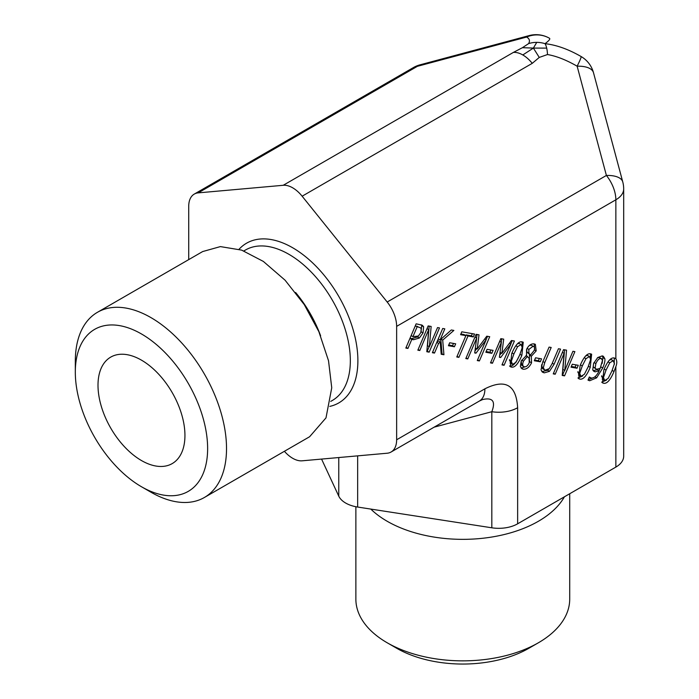<?xml version="1.0" encoding="UTF-8"?>
<svg xmlns="http://www.w3.org/2000/svg" width="699" height="699" viewBox="0 0 699 699"><rect width="100%" height="100%" fill="white"/><g stroke="black" fill="none" stroke-linecap="round" stroke-linejoin="round"><path stroke-width="1.05" d="M546.697 48.109L533.389 48.082L536.745 42.368A26.728 25.208 31 0 1 545.037 43.67A26.728 8.545 99.5 0 1 546.697 48.109A26.728 8.545 99.5 0 1 547.492 54.539C556.369 56.06 566.242 59.939 577.129 66.195A26.728 11.953 -15 0 1 593.495 72.722A26.728 26.728 0 0 0 581.044 56.497A26.728 1.852 120 0 1 577.129 66.195L606.4 175.449A26.728 15.43 60 0 1 615.854 199.8A26.728 15.43 0 0 0 623.683 188.887A26.728 26.728 0 0 0 622.774 181.976A26.728 11.953 165 0 0 606.4 175.449L387.185 302.012A26.728 15.43 60 0 1 396.639 326.363L396.639 439.776A26.728 15.43 60 0 1 391.099 452.008A26.728 15.43 60 0 1 387.185 453.223L302.134 460.816A26.728 15.43 60 0 1 284.397 451.292M188.721 259.609L188.721 206.327A26.728 15.43 60 0 1 194.261 194.095A26.728 15.43 60 0 1 198.175 192.88L283.226 185.287A26.728 15.43 60 0 1 302.134 196.201L532.262 63.338A26.728 15.43 -120 0 0 522.808 54.959L533.389 48.082L539.261 57.423L547.492 54.539M532.262 63.338L539.261 57.423M533.389 48.082L522.415 47.698L513.363 52.425L283.226 185.287M522.808 54.959A26.728 15.43 -120 0 0 513.363 52.425M355.87 506.731L355.87 599.122A106.921 61.73 0 0 0 387.185 642.774L387.185 642.774A106.921 61.73 0 0 0 538.396 642.774A106.921 61.73 0 0 0 569.711 599.122L569.711 493.739M387.185 642.774L396.639 648.226L387.185 642.774M538.396 642.774L528.942 648.226A93.552 54.015 180 0 1 396.639 648.226M150.923 492.192L141.469 486.74A93.552 54.015 -120 0 0 207.629 448.548A93.552 54.015 -120 0 0 141.469 333.965A93.552 54.015 -120 0 0 75.317 372.156A93.552 54.015 -120 0 0 141.469 486.74L150.923 492.192A106.921 61.73 60 0 0 204.379 497.487A106.921 61.73 60 0 0 204.379 374.026A106.921 61.73 60 0 0 97.458 312.296A106.921 61.73 60 0 0 75.317 361.243L75.317 372.156M615.854 366.617L614.019 371.501C610.41 380.064 606.933 383.978 603.587 383.244L602.494 382.869L603.884 369.745C607.501 361.156 610.987 357.241 614.334 358.002L615.854 358.701C617.095 360.859 617.095 363.497 615.854 366.617L615.854 467.098A26.728 15.43 0 0 0 623.683 456.185L623.683 188.887M614.299 357.993L614.211 364.712M615.4 358.377L615.854 358.701L615.854 199.8L396.639 326.363M611.861 371.125L614.438 363.611L613.189 360.693L609.738 362.833L606.042 370.121L603.473 377.521L604.731 380.553L608.156 378.412L611.861 371.125M609.563 359.985L611.293 359.601L613.189 360.693M601.717 375.747L602.844 379.461M602.232 379.251L604.731 380.553M606.426 380.177L601.708 382.152M602.503 360.256L601.105 358.535C599.253 358.264 597.505 359.959 595.863 363.611L595.146 368.024L595.793 368.871L596.797 369.221L600.205 368.382L602.503 360.256M599.209 357.442L601.673 358.736L599.209 357.442L597.409 357.827M593.547 363.611L593.25 366.931L595.793 368.871M602.241 355.887L603.333 356.263L604.827 358.683C605.238 360.544 604.539 363.637 602.73 367.962L596.649 377.827L589.65 380.763L587.999 380.116L589.327 376.988L591.127 378.002C593.993 378.395 596.675 375.966 599.2 370.715L595.181 371.833L593.932 371.396L592.735 369.858L593.652 363.375L597.732 357.538L602.241 355.887L602.94 357.591L602.145 363.436M599.2 370.715L597.304 369.631L593.18 370.715M594.089 377.381L588.165 379.732M600.144 368.417L599.034 370.627M588.095 366.958L590.672 359.452L589.423 356.534L585.972 358.674L582.276 365.961L579.707 373.362L580.965 376.394L584.39 374.245L588.095 366.958M585.797 355.826L587.527 355.442L589.423 356.534M577.951 371.588L579.078 375.302M578.466 375.092L580.965 376.394M590.533 353.834L590.445 360.544M590.568 353.843L591.634 354.21L590.253 367.333C586.644 375.905 583.167 379.819 579.821 379.085L578.728 378.701L580.118 365.586C583.735 356.988 587.212 353.074 590.568 353.843M582.66 376.018L577.942 377.993L579.821 379.085M564.574 375.861L562.214 375.45L564.102 353.318L555.207 374.227L553.241 373.878L563.56 349.64L566.548 350.164L564.757 370.47L572.927 351.282L574.893 351.623L564.574 375.861L562.276 374.699M564.565 370.356L562.686 374.778M564.757 370.47L562.87 369.378L564.591 349.815M555.207 374.227L553.512 373.249M564.102 353.318L562.407 352.34M540.292 361.794L534.298 360.745L535.556 357.801L541.55 358.849L540.292 361.794L538.405 360.71L534.604 360.037M539.357 358.465L538.405 360.71M504.075 365.271L501.978 364.904L510.864 344.022L500.685 357.504L499.401 357.276L501.358 342.353L492.463 363.235L490.506 362.895L500.825 338.648L503.699 339.155L501.899 353.344L511.476 340.518L514.403 341.025L504.075 365.271L502.266 364.223M512.21 340.649L510.786 343.978M501.899 353.344L500.056 352.279M501.716 338.805L501.27 342.309M492.463 363.235L490.768 362.257M501.358 342.353L499.663 341.374M500.685 357.504L499.462 356.796M510.864 344.022L509.466 343.209M501.349 353.021L499.671 355.258M479.392 360.946L477.286 360.579L486.172 339.697L475.993 353.178L474.708 352.951L476.666 338.028L467.78 358.919L465.814 358.57L476.133 334.332L479.007 334.83L477.216 349.019L486.784 336.193L489.711 336.708L479.392 360.946L477.574 359.898M487.518 336.324L486.102 339.653M477.216 349.019L475.364 347.953M477.024 334.48L476.578 337.984M467.78 358.919L466.084 357.94M476.666 338.028L474.971 337.049M475.993 353.178L474.778 352.471M486.172 339.697L484.774 338.884M476.657 348.705L474.979 350.933M454.429 346.765L448.435 345.708L449.693 342.763L455.687 343.812L454.429 346.765L452.541 345.673L448.741 345M453.494 343.427L452.541 345.673M429.177 352.156L426.809 351.746L428.705 329.613L419.811 350.514L417.845 350.173L428.164 325.926L431.152 326.45L429.361 346.765L437.53 327.569L439.496 327.91L429.177 352.156L426.879 350.994M429.16 346.652L427.281 351.064M429.361 346.765L427.473 345.673L429.195 326.11M419.811 350.514L418.116 349.535M428.705 329.613L427.01 328.635M417.067 326.983L412.952 336.647L418.386 336.036L420.815 332.602L421.244 328.705L420.414 327.805L415.25 325.935M420.414 327.805L415.267 325.909M412.952 336.647L411.134 335.599M421.156 324.764L421.742 325.673L420.955 332.261M423.629 326.756L423.052 332.881L419.374 338.028L413.563 339.714L411.781 339.399L407.936 348.434L405.831 348.067L416.15 323.82L422.257 325.218L423.629 326.756L421.742 325.673M407.936 348.434L406.119 347.386M411.781 339.399L409.964 338.351M418.666 335.8L417.486 336.935L411.676 338.622L409.981 338.325M443.935 354.743L441.2 354.262L440.213 341.968L438.614 343.401L434.49 353.082L432.384 352.715L442.703 328.478L444.809 328.845L440.064 339.985L451.301 329.98L453.869 330.426L442.703 340.107L443.935 354.743L441.139 353.493M442.703 340.107L441.017 339.137M440.833 339.295L442.039 353.65M440.064 339.985L438.247 338.936M434.49 353.082L432.672 352.034M438.614 343.401L436.796 342.353M440.213 341.968L438.325 340.876L436.866 342.178M458.894 357.364L456.788 356.988L465.892 335.616L460.58 334.69L461.794 331.815L474.525 334.043L473.31 336.918L467.989 335.983L458.894 357.364L457.076 356.315M467.989 335.983L466.102 334.891L465.814 335.572M473.31 336.918L471.414 335.826L466.102 334.891M472.332 333.659L471.414 335.826M465.892 335.616L463.996 334.524L460.877 333.982M491.834 353.31L485.84 352.261L487.098 349.317L493.092 350.365L491.834 353.31L489.947 352.217L486.146 351.553M490.899 349.981L489.947 352.217M519.698 354.978L522.275 347.473L521.017 344.555L517.575 346.695L513.879 353.982L511.301 361.383L512.568 364.415L515.993 362.274L519.698 354.978M517.4 343.847L519.13 343.462L521.017 344.555M509.554 359.609L510.672 363.323M510.069 363.113L512.568 364.415M522.17 341.863L523.236 342.23L521.856 355.363C518.247 363.926 514.77 367.84 511.423 367.106L510.331 366.73L511.72 353.607C515.338 345.018 518.815 341.103 522.17 341.863L522.048 348.574M519.96 354.271C516.351 362.833 512.874 366.748 509.527 366.014L511.423 367.106M531.135 345.184L533.739 346.521L533.031 346.276L528.863 349.43L528.872 353.231L526.976 352.139L530.454 355.136L534.097 350.557C535.05 348.189 534.7 346.765 533.031 346.276L531.135 345.184L529.405 345.472M526.644 349.264L526.976 352.139M528.872 353.231L530.454 355.136M527.465 356.341L523.446 361.208C522.24 364.389 522.537 366.259 524.329 366.809C526.251 367.027 527.885 365.673 529.23 362.755L529.143 358.264L526.05 355.529M521.174 361.121L521.812 365.498L524.329 366.809M531.31 356.28L531.546 362.816C529.379 367.281 526.618 369.413 523.271 369.221L521.97 368.766L520.362 366.477L521.201 361.068L526.539 355.293L526.574 349.43C528.453 345.516 530.952 343.663 534.062 343.882L535.364 344.336L536.194 350.881L531.31 356.28L529.423 355.188L529.466 362.152M526.181 366.494L521.139 368.085M531.354 356.175L529.423 355.188M529.956 354.839L529.458 355.083M534.281 343.925L534.517 349.264M549.449 371.361L544.276 372.855L542.669 372.314L541.017 369.885L542.642 362.231L549.082 347.106L551.188 347.473L544.748 362.598L543.35 367.613L544.425 369.762L545.447 370.112L549.239 368.644L551.965 363.943L558.44 348.74L560.546 349.107L554.106 364.24L549.449 371.361L547.562 370.269L541.856 371.65M548.864 369.011L547.562 370.269M541.742 364.546L541.463 366.521L542.538 368.67L544.425 369.762M577.024 368.224L571.031 367.176L572.28 364.231L578.274 365.28L577.024 368.224L575.128 367.141L571.328 366.468M576.081 364.895L575.128 367.141M615.854 467.098L517.644 523.804L517.644 407.718A26.728 15.43 180 0 1 491.825 411.711L491.825 527.797A26.728 15.43 0 0 0 517.644 523.804M204.379 497.487L309.605 436.744L325.996 417.88L331.745 387.796L328.521 360.745L318.866 331.667L304.248 304.589L285.078 280.194L263.357 261.426L241.609 250.111L220.395 246.598L202.684 251.553L97.458 312.296M564.425 496.797A106.921 61.73 180 0 1 538.396 521.271A106.921 61.73 180 0 1 370.793 509.073M141.469 460.545A61.477 35.492 60 0 1 101.311 406.372A61.477 35.492 60 0 1 110.73 357.11A61.477 35.492 60 0 1 172.207 392.602A61.477 35.492 60 0 1 172.207 463.594A61.477 35.492 60 0 1 141.469 460.545M482.572 399.583L479.365 401.043A26.728 15.43 -120 0 0 484.905 388.81L396.639 439.776M482.598 399.557C492.716 397.259 495.792 401.305 491.825 411.711L434.131 427.168M338.762 457.548L338.762 496.133A26.728 15.43 0 0 0 357.661 507.046L357.661 455.853M491.825 527.797L357.661 507.046M302.134 196.201L387.185 302.012M338.762 496.133L321.566 459.077M198.175 192.88L417.39 66.318A26.728 11.953 -105 0 1 419.924 64.858A26.728 26.728 0 0 0 413.476 67.532A26.728 15.43 60 0 1 417.39 66.318L526.635 37.047A26.728 25.758 -60 0 1 549.458 38.253A26.728 26.728 0 0 0 529.169 35.588A26.728 11.953 75 0 0 526.635 37.047C529.527 38.742 530.174 40.935 528.584 43.626A26.728 25.208 31 0 1 536.745 42.368M528.584 43.626L522.415 47.698M581.044 56.497C568.322 49.192 556.317 44.919 545.037 43.67C549.03 40.708 550.506 38.899 549.458 38.253M614.019 371.501L612.158 370.426M609.738 362.833L608.034 361.855M606.042 370.121L604.181 369.055M603.473 377.521L601.577 376.438M603.587 383.244L601.717 382.161M595.863 363.611L594.019 362.545M595.146 368.024L593.25 366.931M595.181 371.833L593.285 370.741M589.65 380.763L588.104 379.872M596.649 377.827L594.893 376.813M602.73 367.962L600.878 366.896M604.827 358.683L602.94 357.591M585.972 358.674L584.268 357.687M582.276 365.961L580.415 364.887M579.707 373.362L577.811 372.27M590.253 367.333L588.392 366.259M418.815 327.289L416.927 326.197M423.052 332.881L421.156 331.798M413.563 339.714L411.676 338.622M419.374 338.028L417.486 336.935M517.575 346.695L515.871 345.708M513.879 353.982L512.018 352.908M511.301 361.383L509.414 360.291M521.856 355.363L519.995 354.288M528.863 349.43L527.063 348.399M523.446 361.208L521.629 360.16M523.271 369.221L521.384 368.137M531.546 362.816L529.65 361.724M536.194 350.881L534.368 349.832M544.276 372.855L542.38 371.772M554.106 364.24L552.289 363.192M543.35 367.613L541.463 366.521M544.748 362.598L542.94 361.549M517.644 407.718C516.273 384.887 505.36 378.587 484.905 388.81M243.855 250.932L245.463 250.006A86.877 50.153 60 0 1 332.34 300.159A86.877 50.153 60 0 1 332.34 400.475L330.723 401.401M239.049 249.263A92.216 53.246 60 0 1 338.788 296.437A92.216 53.246 60 0 1 329.771 406.399M295.598 292.479A86.877 50.153 60 0 1 320.623 335.817M589.266 377.137L590.183 377.661M479.365 401.051L391.099 452.008M194.261 194.095L413.476 67.532M593.495 72.722L622.774 181.976M419.924 64.858L529.169 35.588"/></g></svg>
